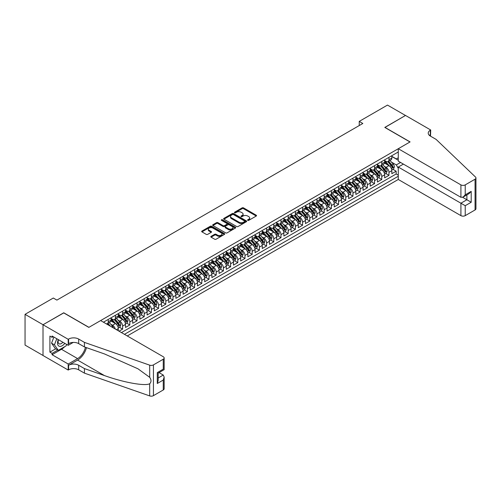 <?xml version="1.0" encoding="UTF-8"?>
<svg xmlns="http://www.w3.org/2000/svg" width="501" height="501" viewBox="0 0 501 501"><rect width="100%" height="100%" fill="white"/><g stroke="black" fill="none" stroke-linecap="round" stroke-linejoin="round"><path stroke-width="0.75" d="M247.751 220.365A0.701 0.401 0 0 0 248.74 220.365L256.249 216.031A1.002 0.576 0 0 0 256.543 215.624A1.002 0.576 0 0 0 256.249 215.217L243.53 207.871A1.002 0.576 0 0 0 242.115 207.871L234.612 212.205A0.701 0.401 0 0 0 235.602 212.775L236.572 212.217A3.2 1.847 0 0 1 241.094 212.217L242.152 212.825A3.2 1.847 0 0 1 243.091 214.134A3.2 1.847 0 0 1 242.152 215.436L241.181 216A0.701 0.401 0 0 0 242.171 216.57L243.142 216.012A3.2 1.847 0 0 1 247.663 216.012L248.721 216.62A3.2 1.847 0 0 1 249.661 217.929A3.2 1.847 0 0 1 248.721 219.231L247.751 219.795A0.701 0.401 0 0 0 247.751 220.365L247.751 219.795M211.096 236.347A1.002 0.576 0 0 0 210.808 236.754A1.002 0.576 0 0 0 211.096 237.161L214.666 239.221A1.002 0.576 0 0 0 216.081 239.221L224.417 234.405A1.002 0.576 0 0 0 224.711 233.998A1.002 0.576 0 0 0 224.417 233.591L211.698 226.252A1.002 0.576 0 0 0 210.288 226.252L201.947 231.061A1.002 0.576 0 0 0 201.653 231.468A1.002 0.576 0 0 0 201.947 231.875L206.255 234.368A1.002 0.576 0 0 0 207.671 234.368L211.24 232.307A1.002 0.576 0 0 0 211.535 231.9A1.002 0.576 0 0 0 211.24 231.493L209.105 230.26A2.674 1.541 0 0 1 208.322 229.164A2.674 1.541 0 0 1 209.969 227.742A2.674 1.541 0 0 1 212.881 228.074L221.254 232.909A2.674 1.541 0 0 1 222.037 233.998A2.674 1.541 0 0 1 220.39 235.426A2.674 1.541 0 0 1 217.478 235.088L216.081 234.286A1.002 0.576 0 0 0 214.666 234.286L211.096 236.347L211.096 237.161L214.666 235.119L214.666 234.286M63.74 312.906L43.048 324.729L25.05 314.34L25.05 345.095L43.011 355.459M63.74 312.781L88.934 327.328L409.981 141.971L384.787 127.423L405.484 115.474L387.486 105.085L359.236 121.399L359.236 125.557M25.05 314.34L53.306 298.026L56.901 300.105L362.83 123.478L359.236 121.399M236.641 226.533A1.002 0.576 0 0 0 238.056 226.533L246.392 221.724A1.002 0.576 0 0 0 246.686 221.31A1.002 0.576 0 0 0 246.392 220.903L233.673 213.564A1.002 0.576 0 0 0 232.257 213.564L223.922 218.373A1.002 0.576 0 0 0 223.628 218.787A1.002 0.576 0 0 0 223.922 219.194L236.641 226.533M221.761 220.515A0.701 0.401 0 0 1 222.475 220.615L222.475 219.782L235.401 227.247A1.002 0.576 0 0 1 235.695 227.654A1.002 0.576 0 0 1 235.401 228.061L227.066 232.877A1.002 0.576 0 0 1 225.657 232.877L212.938 225.538L212.938 224.717A1.002 0.576 0 0 0 212.643 225.124A1.002 0.576 0 0 0 212.938 225.538M212.938 224.717L216.501 222.657A1.002 0.576 0 0 1 217.916 222.657L223.077 225.638A1.002 0.576 0 0 0 224.486 225.638L226.853 224.273A1.002 0.576 0 0 0 227.147 223.866A1.002 0.576 0 0 0 226.853 223.452L221.486 220.352A0.701 0.401 0 0 1 222.475 219.782M119.025 331.192L122.626 329.113L119.351 327.222M117.935 320.051L119.745 321.091A4.071 2.348 60 0 1 122.626 326.082L125.501 324.416L125.501 327.454L129.822 324.955L126.546 323.064M125.137 315.893L126.941 316.939A4.071 2.348 60 0 1 129.822 321.924L132.702 320.264L132.702 323.295L137.024 320.803L133.748 318.912M132.333 311.735L134.143 312.781A4.071 2.348 60 0 1 137.024 317.766L139.898 316.106L139.898 319.137L144.219 316.645L140.944 314.753M139.535 307.583L141.338 308.622A4.071 2.348 60 0 1 144.219 313.613L147.1 311.948L147.1 314.985L151.415 312.492L148.139 310.601M146.73 303.424L148.54 304.47A4.071 2.348 60 0 1 151.415 309.455L154.295 307.796L154.295 310.827L158.617 308.334L155.341 306.443M153.926 299.272L155.736 300.312A4.071 2.348 60 0 1 158.617 305.297L161.497 303.637L161.497 306.668L165.812 304.176L162.537 302.285M161.128 295.114L162.931 296.16A4.071 2.348 60 0 1 165.812 301.145L168.693 299.479L168.693 302.516L173.014 300.024L169.739 298.133M168.323 290.956L170.133 292.002A4.071 2.348 60 0 1 173.014 296.987L175.889 295.327L175.889 298.358L180.21 295.866L176.934 293.974M175.525 286.804L177.329 287.843A4.071 2.348 60 0 1 180.21 292.834L183.09 291.169L183.09 294.206L187.412 291.707L184.136 289.822M182.721 282.645L184.531 283.691A4.071 2.348 60 0 1 187.412 288.676L190.286 287.017L190.286 290.048L194.607 287.555L191.332 285.664M189.923 278.487L191.726 279.533A4.071 2.348 60 0 1 194.607 284.518L197.488 282.858L197.488 285.889L201.803 283.397L198.528 281.506M197.118 274.335L198.928 275.375A4.071 2.348 60 0 1 201.803 280.366L204.684 278.7L204.684 281.737L209.005 279.245L205.729 277.354M204.32 270.177L206.124 271.223A4.071 2.348 60 0 1 209.005 276.208L211.885 274.548L211.885 277.579L216.2 275.087L212.925 273.195M211.516 266.025L213.326 267.064A4.071 2.348 60 0 1 216.2 272.056L219.081 270.39L219.081 273.427L223.402 270.928L220.127 269.037M218.712 261.866L220.521 262.912A4.071 2.348 60 0 1 223.402 267.897L226.283 266.231L226.283 269.269L230.598 266.776L227.322 264.885M225.913 257.708L227.717 258.754A4.071 2.348 60 0 1 230.598 263.739L233.479 262.079L233.479 265.11L237.8 262.618L234.524 260.727M233.109 253.556L234.919 254.596A4.071 2.348 60 0 1 237.8 259.587L240.674 257.921L240.674 260.958L244.995 258.46L241.72 256.575M240.311 249.398L242.115 250.444A4.071 2.348 60 0 1 244.995 255.429L247.876 253.769L247.876 256.8L252.197 254.308L248.922 252.416M247.507 245.239L249.316 246.285A4.071 2.348 60 0 1 252.197 251.27L255.072 249.611L255.072 252.642L259.393 250.149L256.117 248.258M254.708 241.087L256.512 242.127A4.071 2.348 60 0 1 259.393 247.118L262.274 245.452L262.274 248.49L266.588 245.997L263.313 244.106M261.904 236.929L263.714 237.975A4.071 2.348 60 0 1 266.588 242.96L269.469 241.3L269.469 244.331L273.79 241.839L270.515 239.948M269.1 232.777L270.909 233.817A4.071 2.348 60 0 1 273.79 238.808L276.671 237.142L276.671 240.179L280.986 237.681L277.711 235.789M276.301 228.619L278.111 229.665A4.071 2.348 60 0 1 280.986 234.65L283.867 232.984L283.867 236.021L288.188 233.529L284.912 231.637M283.497 224.461L285.307 225.506A4.071 2.348 60 0 1 288.188 230.491L291.068 228.832L291.068 231.863L295.383 229.37L292.108 227.479M290.699 220.308L292.503 221.348A4.071 2.348 60 0 1 295.383 226.339L298.264 224.673L298.264 227.711L302.585 225.218L299.31 223.327M297.895 216.15L299.704 217.196A4.071 2.348 60 0 1 302.585 222.181L305.46 220.521L305.46 223.552L309.781 221.06L306.506 219.169M305.096 211.992L306.9 213.038A4.071 2.348 60 0 1 309.781 218.023L312.662 216.363L312.662 219.394L316.976 216.902L313.701 215.01M312.292 207.84L314.102 208.879A4.071 2.348 60 0 1 316.976 213.871L319.857 212.205L319.857 215.242L324.178 212.75L320.903 210.858M319.494 203.682L321.298 204.727A4.071 2.348 60 0 1 324.178 209.712L327.059 208.053L327.059 211.084L331.374 208.591L328.099 206.7M326.69 199.53L328.499 200.569A4.071 2.348 60 0 1 331.374 205.56L334.255 203.894L334.255 206.932L338.576 204.433L335.301 202.542M333.885 195.371L335.695 196.417A4.071 2.348 60 0 1 338.576 201.402L341.457 199.736L341.457 202.773L345.771 200.281L342.496 198.39M341.087 191.213L342.891 192.259A4.071 2.348 60 0 1 345.771 197.244L348.652 195.584L348.652 198.615L352.973 196.123L349.698 194.231M348.283 187.061L350.093 188.1A4.071 2.348 60 0 1 352.973 193.092L355.848 191.426L355.848 194.463L360.169 191.971L356.894 190.079M355.485 182.903L357.288 183.948A4.071 2.348 60 0 1 360.169 188.933L363.05 187.274L363.05 190.305L367.371 187.812L364.095 185.921M362.68 178.744L364.49 179.79A4.071 2.348 60 0 1 367.371 184.775L370.245 183.115L370.245 186.147L374.566 183.654L371.291 181.763M369.882 174.592L371.686 175.632A4.071 2.348 60 0 1 374.566 180.623L377.447 178.957L377.447 181.995L381.762 179.502L378.487 177.611M377.078 170.434L378.888 171.48A4.071 2.348 60 0 1 381.762 176.465L384.643 174.805L384.643 177.836L388.964 175.344L388.964 172.313A4.071 2.348 -120 0 0 386.083 167.321L384.28 166.282M385.689 173.452L388.964 175.344M118.305 330.773L118.305 328.575A4.071 2.348 -120 0 0 115.424 323.583L110.971 321.016M115.255 329.013A4.071 2.348 60 0 0 112.543 325.249L110.74 324.203M125.501 324.416A4.071 2.348 -120 0 0 122.626 319.431L118.173 316.857M132.702 320.264A4.071 2.348 -120 0 0 129.822 315.273L125.369 312.705M139.898 316.106A4.071 2.348 -120 0 0 137.024 311.121L132.571 308.547M147.1 311.948A4.071 2.348 -120 0 0 144.219 306.963L139.766 304.395M154.295 307.796A4.071 2.348 -120 0 0 151.415 302.804L146.968 300.237M161.497 303.637A4.071 2.348 -120 0 0 158.617 298.652L154.164 296.078M168.693 299.479A4.071 2.348 -120 0 0 165.812 294.494L161.36 291.926M175.889 295.327A4.071 2.348 -120 0 0 173.014 290.336L168.561 287.768M183.09 291.169A4.071 2.348 -120 0 0 180.21 286.184L175.757 283.61M190.286 287.017A4.071 2.348 -120 0 0 187.412 282.025L182.959 279.458M197.488 282.858A4.071 2.348 -120 0 0 194.607 277.873L190.155 275.3M204.684 278.7A4.071 2.348 -120 0 0 201.803 273.715L197.356 271.147M211.885 274.548A4.071 2.348 -120 0 0 209.005 269.557L204.552 266.989M219.081 270.39A4.071 2.348 -120 0 0 216.2 265.405L211.748 262.831M226.283 266.231A4.071 2.348 -120 0 0 223.402 261.246L218.95 258.679M233.479 262.079A4.071 2.348 -120 0 0 230.598 257.088L226.145 254.521M240.674 257.921A4.071 2.348 -120 0 0 237.8 252.936L233.347 250.362M247.876 253.769A4.071 2.348 -120 0 0 244.995 248.778L240.543 246.21M255.072 249.611A4.071 2.348 -120 0 0 252.197 244.626L247.745 242.052M262.274 245.452A4.071 2.348 -120 0 0 259.393 240.467L254.94 237.9M269.469 241.3A4.071 2.348 -120 0 0 266.588 236.309L262.142 233.742M276.671 237.142A4.071 2.348 -120 0 0 273.79 232.157L269.338 229.583M283.867 232.984A4.071 2.348 -120 0 0 280.986 227.999L276.533 225.431M291.068 228.832A4.071 2.348 -120 0 0 288.188 223.841L283.735 221.273M298.264 224.673A4.071 2.348 -120 0 0 295.383 219.689L290.931 217.115M305.46 220.521A4.071 2.348 -120 0 0 302.585 215.53L298.133 212.963M312.662 216.363A4.071 2.348 -120 0 0 309.781 211.378L305.328 208.804M319.857 212.205A4.071 2.348 -120 0 0 316.976 207.22L312.53 204.652M327.059 208.053A4.071 2.348 -120 0 0 324.178 203.062L319.726 200.494M334.255 203.894A4.071 2.348 -120 0 0 331.374 198.91L326.928 196.336M341.457 199.736A4.071 2.348 -120 0 0 338.576 194.751L334.123 192.184M348.652 195.584A4.071 2.348 -120 0 0 345.771 190.599L341.319 188.025M355.848 191.426A4.071 2.348 -120 0 0 352.973 186.441L348.521 183.867M363.05 187.274A4.071 2.348 -120 0 0 360.169 182.283L355.716 179.715M370.245 183.115A4.071 2.348 -120 0 0 367.371 178.131L362.918 175.557M377.447 178.957A4.071 2.348 -120 0 0 374.566 173.972L370.114 171.405M384.643 174.805A4.071 2.348 -120 0 0 381.762 169.814L377.316 167.246M127.267 335.952L398.282 179.477L460.914 215.637L460.914 203.212L466.888 199.761L466.888 194.889M124.461 334.33L398.282 176.239M398.282 151.966L103.438 322.193M111.109 318.436L112.543 319.262A4.071 2.348 60 0 0 114.585 319.463L117.459 317.803A4.071 2.348 -120 0 0 118.305 315.937L118.305 313.613M118.305 314.277L119.745 315.11A4.071 2.348 60 0 0 121.781 315.311L124.661 313.645A4.071 2.348 -120 0 0 125.501 311.785L125.501 309.455M125.501 310.119L126.941 310.952A4.071 2.348 60 0 0 128.976 311.152L131.857 309.493A4.071 2.348 -120 0 0 132.702 307.627L132.702 305.297M132.702 305.967L134.143 306.794A4.071 2.348 60 0 0 136.178 307L139.059 305.334A4.071 2.348 -120 0 0 139.898 303.468L139.898 301.145M139.898 301.809L141.338 302.642A4.071 2.348 60 0 0 143.374 302.842L146.254 301.182A4.071 2.348 -120 0 0 147.1 299.316L147.1 296.987M147.1 297.65L148.54 298.483A4.071 2.348 60 0 0 150.576 298.684L153.456 297.024A4.071 2.348 -120 0 0 154.295 295.158L154.295 292.834M154.295 293.498L155.736 294.331A4.071 2.348 60 0 0 157.771 294.532L160.652 292.866A4.071 2.348 -120 0 0 161.497 291.006L161.497 288.676M161.497 289.34L162.931 290.173A4.071 2.348 60 0 0 164.973 290.373L167.848 288.714A4.071 2.348 -120 0 0 168.693 286.848L168.693 284.518M168.693 285.188L170.133 286.015A4.071 2.348 60 0 0 172.169 286.215L175.049 284.555A4.071 2.348 -120 0 0 175.889 282.689L175.889 280.366M175.889 281.03L177.329 281.863A4.071 2.348 60 0 0 179.364 282.063L182.245 280.397A4.071 2.348 -120 0 0 183.09 278.537L183.09 276.208M183.09 276.871L184.531 277.704A4.071 2.348 60 0 0 186.566 277.905L189.447 276.245A4.071 2.348 -120 0 0 190.286 274.379L190.286 272.049M190.286 272.719L191.726 273.546A4.071 2.348 60 0 0 193.762 273.753L196.642 272.087A4.071 2.348 -120 0 0 197.488 270.221L197.488 267.897M197.488 268.561L198.928 269.394A4.071 2.348 60 0 0 200.964 269.594L203.844 267.935A4.071 2.348 -120 0 0 204.684 266.069L204.684 263.739M204.684 264.403L206.124 265.236A4.071 2.348 60 0 0 208.159 265.436L211.04 263.776A4.071 2.348 -120 0 0 211.885 261.91L211.885 259.587M211.885 260.251L213.326 261.084A4.071 2.348 60 0 0 215.361 261.284L218.236 259.618A4.071 2.348 -120 0 0 219.081 257.758L219.081 255.429M219.081 256.092L220.521 256.925A4.071 2.348 60 0 0 222.557 257.126L225.437 255.466A4.071 2.348 -120 0 0 226.283 253.6L226.283 251.27M226.283 251.94L227.717 252.767A4.071 2.348 60 0 0 229.759 252.967L232.633 251.308A4.071 2.348 -120 0 0 233.479 249.442L233.479 247.118M233.479 247.782L234.919 248.615A4.071 2.348 60 0 0 236.954 248.815L239.835 247.15A4.071 2.348 -120 0 0 240.674 245.29L240.674 242.96M240.674 243.624L242.115 244.457A4.071 2.348 60 0 0 244.15 244.657L247.031 242.998A4.071 2.348 -120 0 0 247.876 241.131L247.876 238.802M247.876 239.472L249.316 240.298A4.071 2.348 60 0 0 251.352 240.505L254.232 238.839A4.071 2.348 -120 0 0 255.072 236.979L255.072 234.65M255.072 235.313L256.512 236.146A4.071 2.348 60 0 0 258.547 236.347L261.428 234.687A4.071 2.348 -120 0 0 262.274 232.821L262.274 230.491M262.274 231.155L263.714 231.988A4.071 2.348 60 0 0 265.749 232.188L268.63 230.529A4.071 2.348 -120 0 0 269.469 228.663L269.469 226.339M269.469 227.003L270.909 227.836A4.071 2.348 60 0 0 272.945 228.036L275.826 226.371A4.071 2.348 -120 0 0 276.671 224.511L276.671 222.181M276.671 222.845L278.111 223.678A4.071 2.348 60 0 0 280.147 223.878L283.021 222.219A4.071 2.348 -120 0 0 283.867 220.352L283.867 218.023M283.867 218.693L285.307 219.519A4.071 2.348 60 0 0 287.342 219.726L290.223 218.06A4.071 2.348 -120 0 0 291.068 216.194L291.068 213.871M291.068 214.534L292.503 215.367A4.071 2.348 60 0 0 294.544 215.568L297.419 213.902A4.071 2.348 -120 0 0 298.264 212.042L298.264 209.712M298.264 210.376L299.704 211.209A4.071 2.348 60 0 0 301.74 211.409L304.621 209.75A4.071 2.348 -120 0 0 305.46 207.884L305.46 205.56M305.46 206.224L306.9 207.051A4.071 2.348 60 0 0 308.935 207.257L311.816 205.592A4.071 2.348 -120 0 0 312.662 203.732L312.662 201.402M312.662 202.066L314.102 202.899A4.071 2.348 60 0 0 316.137 203.099L319.018 201.44A4.071 2.348 -120 0 0 319.857 199.573L319.857 197.244M319.857 197.908L321.298 198.74A4.071 2.348 60 0 0 323.333 198.941L326.214 197.281A4.071 2.348 -120 0 0 327.059 195.415L327.059 193.092M327.059 193.755L328.499 194.588A4.071 2.348 60 0 0 330.535 194.789L333.409 193.123A4.071 2.348 -120 0 0 334.255 191.263L334.255 188.933M334.255 189.597L335.695 190.43A4.071 2.348 60 0 0 337.73 190.63L340.611 188.971A4.071 2.348 -120 0 0 341.457 187.105L341.457 184.775M341.457 185.445L342.891 186.272A4.071 2.348 60 0 0 344.932 186.478L347.807 184.813A4.071 2.348 -120 0 0 348.652 182.946L348.652 180.623M348.652 181.287L350.093 182.12A4.071 2.348 60 0 0 352.128 182.32L355.009 180.654A4.071 2.348 -120 0 0 355.848 178.794L355.848 176.465M355.848 177.129L357.288 177.961A4.071 2.348 60 0 0 359.323 178.162L362.204 176.502A4.071 2.348 -120 0 0 363.05 174.636L363.05 172.313M363.05 172.977L364.49 173.803A4.071 2.348 60 0 0 366.525 174.01L369.406 172.344A4.071 2.348 -120 0 0 370.245 170.484L370.245 168.154M370.245 168.818L371.686 169.651A4.071 2.348 60 0 0 373.721 169.852L376.602 168.192A4.071 2.348 -120 0 0 377.447 166.326L377.447 163.996M377.447 164.66L378.888 165.493A4.071 2.348 60 0 0 380.923 165.693L383.804 164.034A4.071 2.348 -120 0 0 384.643 162.167L384.643 159.844M121.436 332.583L396.159 173.972L396.159 171.185L391.845 173.684L391.845 170.647A4.071 2.348 -120 0 0 388.964 165.662L384.511 163.088M384.643 160.508L386.083 161.341A4.071 2.348 -120 0 0 388.118 161.541A4.071 2.348 -120 0 0 388.964 159.675L388.964 157.345M388.118 161.541L390.999 159.875A4.071 2.348 -120 0 0 391.845 158.015L391.845 155.686M103.907 322.462L103.907 321.924M108.229 319.431L108.229 321.755A4.071 2.348 60 0 1 107.383 323.621A4.071 2.348 60 0 1 106.131 323.746M107.383 323.621L110.264 321.961A4.071 2.348 -120 0 0 111.109 320.095L111.109 317.766M115.424 315.273L115.424 317.603A4.071 2.348 60 0 1 114.585 319.463M122.626 311.121L122.626 313.444A4.071 2.348 60 0 1 121.781 315.311M129.822 306.963L129.822 309.292A4.071 2.348 60 0 1 128.976 311.152M137.024 302.804L137.024 305.134A4.071 2.348 60 0 1 136.178 307M144.219 298.652L144.219 300.976A4.071 2.348 60 0 1 143.374 302.842M151.415 294.494L151.415 296.824A4.071 2.348 60 0 1 150.576 298.684M158.617 290.336L158.617 292.665A4.071 2.348 60 0 1 157.771 294.532M165.812 286.184L165.812 288.507A4.071 2.348 60 0 1 164.973 290.373M173.014 282.025L173.014 284.355A4.071 2.348 60 0 1 172.169 286.215M180.21 277.873L180.21 280.197A4.071 2.348 60 0 1 179.364 282.063M187.412 273.715L187.412 276.045A4.071 2.348 60 0 1 186.566 277.905M194.607 269.557L194.607 271.886A4.071 2.348 60 0 1 193.762 273.753M201.803 265.405L201.803 267.728A4.071 2.348 60 0 1 200.964 269.594M209.005 261.246L209.005 263.576A4.071 2.348 60 0 1 208.159 265.436M216.2 257.088L216.2 259.418A4.071 2.348 60 0 1 215.361 261.284M223.402 252.936L223.402 255.26A4.071 2.348 60 0 1 222.557 257.126M230.598 248.778L230.598 251.107A4.071 2.348 60 0 1 229.759 252.967M237.8 244.626L237.8 246.949A4.071 2.348 60 0 1 236.954 248.815M244.995 240.467L244.995 242.797A4.071 2.348 60 0 1 244.15 244.657M252.197 236.309L252.197 238.639A4.071 2.348 60 0 1 251.352 240.505M259.393 232.157L259.393 234.481A4.071 2.348 60 0 1 258.547 236.347M266.588 227.999L266.588 230.328A4.071 2.348 60 0 1 265.749 232.188M273.79 223.841L273.79 226.17A4.071 2.348 60 0 1 272.945 228.036M280.986 219.689L280.986 222.012A4.071 2.348 60 0 1 280.147 223.878M288.188 215.53L288.188 217.86A4.071 2.348 60 0 1 287.342 219.726M295.383 211.378L295.383 213.702A4.071 2.348 60 0 1 294.544 215.568M302.585 207.22L302.585 209.55A4.071 2.348 60 0 1 301.74 211.409M309.781 203.062L309.781 205.391A4.071 2.348 60 0 1 308.935 207.257M316.976 198.91L316.976 201.233A4.071 2.348 60 0 1 316.137 203.099M324.178 194.751L324.178 197.081A4.071 2.348 60 0 1 323.333 198.941M331.374 190.593L331.374 192.923A4.071 2.348 60 0 1 330.535 194.789M338.576 186.441L338.576 188.764A4.071 2.348 60 0 1 337.73 190.63M345.771 182.283L345.771 184.612A4.071 2.348 60 0 1 344.932 186.478M352.973 178.131L352.973 180.454A4.071 2.348 60 0 1 352.128 182.32M360.169 173.972L360.169 176.302A4.071 2.348 60 0 1 359.323 178.162M367.371 169.814L367.371 172.144A4.071 2.348 60 0 1 366.525 174.01M374.566 165.662L374.566 167.985A4.071 2.348 60 0 1 373.721 169.852M381.762 161.504L381.762 163.833A4.071 2.348 60 0 1 380.923 165.693M381.762 176.465L381.762 179.502M374.566 180.623L374.566 183.654M367.371 184.775L367.371 187.812M360.169 188.933L360.169 191.971M352.973 193.092L352.973 196.123M345.771 197.244L345.771 200.281M338.576 201.402L338.576 204.433M331.374 205.56L331.374 208.591M324.178 209.712L324.178 212.75M316.976 213.871L316.976 216.902M309.781 218.023L309.781 221.06M302.585 222.181L302.585 225.218M295.383 226.339L295.383 229.37M288.188 230.491L288.188 233.529M280.986 234.65L280.986 237.681M273.79 238.808L273.79 241.839M266.588 242.96L266.588 245.997M259.393 247.118L259.393 250.149M252.197 251.27L252.197 254.308M244.995 255.429L244.995 258.46M237.8 259.587L237.8 262.618M230.598 263.739L230.598 266.776M223.402 267.897L223.402 270.928M216.2 272.056L216.2 275.087M209.005 276.208L209.005 279.245M201.803 280.366L201.803 283.397M194.607 284.518L194.607 287.555M187.412 288.676L187.412 291.707M180.21 292.834L180.21 295.866M173.014 296.987L173.014 300.024M165.812 301.145L165.812 304.176M158.617 305.297L158.617 308.334M151.415 309.455L151.415 312.492M144.219 313.613L144.219 316.645M137.024 317.766L137.024 320.803M129.822 321.924L129.822 324.955M122.626 326.082L122.626 329.113M398.282 168.342L396.304 164.91L391.475 162.124M396.304 164.91L400.55 162.462M391.845 156.519L398.282 160.239M391.845 156.35L396.304 158.93L398.282 157.784M392.884 169.294L396.159 171.185M396.159 173.972L398.282 175.2M248.033 220.465L248.721 220.064A3.2 1.847 0 0 0 249.661 218.755L249.661 217.929M243.091 214.134L243.091 214.967A3.2 1.847 0 0 1 242.152 216.269L241.457 216.67M256.236 216.037L243.53 208.704A1.002 0.576 0 0 0 242.115 208.704L234.888 212.875M246.379 221.73L233.673 214.39A1.002 0.576 0 0 0 232.257 214.39L223.934 219.2M244.626 221.599A0.701 0.401 0 0 0 244.626 221.029L233.46 214.585A0.701 0.401 0 0 0 232.47 214.585L231.449 215.173A3.2 1.847 0 0 0 230.51 216.476A3.2 1.847 0 0 0 231.449 217.785L239.077 222.187A3.2 1.847 0 0 0 243.599 222.187L244.626 221.599L244.626 222.431A0.701 0.401 0 0 0 244.832 222.143L244.832 221.31M230.51 216.476L230.51 217.309A3.2 1.847 0 0 0 231.449 218.618L231.449 217.785M244.626 222.431L243.599 223.02A3.2 1.847 0 0 1 239.077 223.02L231.449 218.618M212.95 225.544L216.501 223.49L216.501 222.657M227.147 223.866L227.147 224.692A1.002 0.576 0 0 1 226.853 225.099L224.486 226.471A1.002 0.576 0 0 1 223.077 226.471L217.916 223.49A1.002 0.576 0 0 0 216.501 223.49M222.475 220.615L235.389 228.074M228.425 228.725A2.674 1.541 0 0 0 231.337 229.063A2.674 1.541 0 0 0 232.99 227.636A2.674 1.541 0 0 0 232.207 226.546L229.258 224.843A1.002 0.576 0 0 0 227.842 224.843L225.475 226.208A1.002 0.576 0 0 0 225.187 226.615A1.002 0.576 0 0 0 225.475 227.022L228.425 228.725L228.425 229.558A2.674 1.541 0 0 0 231.337 229.89A2.674 1.541 0 0 0 232.99 228.469L232.99 227.636M225.187 226.615L225.187 227.448A1.002 0.576 0 0 0 225.475 227.855L225.475 227.022M228.425 229.558L225.475 227.855M222.037 233.998L222.037 234.831A2.674 1.541 0 0 1 220.39 236.259A2.674 1.541 0 0 1 217.478 235.921L216.081 235.119A1.002 0.576 0 0 0 214.666 235.119M208.322 229.164L208.322 229.997A2.674 1.541 0 0 0 209.105 231.086L209.105 230.26M211.24 231.493L211.24 232.307L209.105 231.086M224.417 233.591L224.417 234.405L211.698 227.078A1.002 0.576 0 0 0 210.288 227.078L201.959 231.888M391.782 169.933L393.642 168.862L394.362 166.783A2.699 1.559 -120 0 0 393.31 164.247L390.022 160.439M389.365 165.925L385.463 161.41A7.791 4.496 -120 0 0 384.643 160.552M387.223 164.654L385.044 162.13A6.463 3.732 -120 0 0 384.643 161.698M387.755 161.685L391.081 165.537A2.699 1.559 60 0 1 392.039 167.397L392.903 166.896A2.699 1.559 -120 0 0 391.945 165.042L388.657 161.234M387.949 161.623L391.525 165.762A1.371 0.795 60 0 1 391.87 166.301L392.903 166.896M392.039 167.397L392.239 167.716M58.304 339.603A6.619 3.82 120 0 0 59.857 346.385A6.619 3.82 120 0 0 64.792 343.348M58.523 339.734A4.528 2.618 120 0 0 59.074 343.786A4.528 2.618 120 0 0 59.738 343.993A4.528 2.618 120 0 0 62.863 342.239M66.646 344.425L66.082 345.884L58.31 350.368L55.429 348.709L51.54 343.179L53.914 337.073M58.31 350.368L54.421 344.845L56.795 338.732M51.54 343.179L54.421 344.845M403.399 164.103L398.282 167.052L465.229 205.704L465.229 215.637L475.054 209.963L475.054 179.208A3.056 1.766 0 0 0 475.95 177.961A3.056 1.766 0 0 0 475.512 177.047L436.077 139.372L430.315 136.047A7.127 4.114 180 0 1 428.23 133.141A7.127 4.114 180 0 1 430.315 130.229L430.716 130.003L405.522 115.455L384.893 127.486M398.282 167.052L398.282 179.477M384.893 127.36L410.087 141.908L398.282 148.722L460.914 184.882A3.056 1.766 0 0 0 465.229 184.882L475.054 179.208M430.716 130.003L430.497 136.153M398.282 148.722L398.282 161.153L460.914 197.306L460.914 184.882M475.95 177.961L475.95 208.717A3.056 1.766 180 0 1 475.054 209.963M465.229 215.637A3.056 1.766 180 0 1 460.914 215.637M429.42 135.414A7.127 4.114 180 0 1 430.315 134.782L430.315 130.229M462.636 197.306L471.203 202.254L465.229 205.704M465.229 184.882L465.229 194.814L463.068 197.093L460.914 197.306M465.229 194.814L471.203 191.363L469.042 193.643L463.068 197.093M100.632 320.571L163.257 356.731A3.056 1.766 -0 0 1 164.153 357.977A3.056 1.766 -0 0 1 163.257 359.223L153.431 364.897L153.431 395.652A3.056 1.766 180 0 1 149.693 395.915L84.437 373.145L78.676 369.819A7.127 4.114 -0 0 0 68.599 369.819L68.205 370.051L43.011 355.503L43.011 324.748L63.633 312.843L88.827 327.391L100.632 320.571M84.437 373.145L84.437 368.592L104.446 375.575C123.572 382.47 144.939 386.327 149.693 383.753C151.427 381.975 151.427 379.833 149.693 377.322L137.95 368.786L104.446 353.925L84.437 346.942L78.676 343.617A7.127 4.114 -0 0 0 68.599 343.617L68.599 339.064L68.205 339.296L43.011 324.748M84.437 346.942L84.437 342.39L78.676 339.064A7.127 4.114 -0 0 0 68.599 339.064M104.446 375.575L77.599 360.075L68.599 365.273A7.127 4.114 -0 0 1 78.676 365.273L84.437 368.592M163.257 389.978L163.257 380.046L164.153 377.034L164.153 388.732A3.056 1.766 180 0 1 163.257 389.978L153.431 395.652M149.693 377.322L149.693 365.16L84.437 342.39M64.648 346.711A11.454 6.613 -60 0 1 61.473 349.291L52.079 354.714L52.079 353.387L57.803 350.08M53.231 336.678L52.079 337.342L49.918 336.096L49.918 352.14L52.079 353.387M52.079 337.342L52.079 336.014L68.205 345.321L68.205 339.296M68.205 370.051L68.205 364.02L77.599 358.597A11.454 6.613 120 0 0 85.395 347.274M52.079 354.714L68.205 364.02M159.042 372.625L163.257 375.055L164.153 377.034M77.599 360.075A13.258 7.653 120 0 0 86.466 347.65M73.234 342.421L68.205 345.321M149.693 365.16A3.056 1.766 -0 0 0 153.431 364.897M49.918 352.14L55.642 348.834M163.257 380.046L157.283 383.497L158.178 380.484L158.178 373.12L164.153 369.669L164.153 357.977M157.283 383.497L157.283 372.606C158.448 373.276 158.448 373.276 157.283 372.606L163.257 369.156C164.422 369.826 164.422 369.826 163.257 369.156L163.257 359.223M384.586 174.091L386.446 173.014L387.16 170.941A2.699 1.559 -120 0 0 386.114 168.405L382.827 164.597M382.163 170.077L378.261 165.562A7.791 4.496 -120 0 0 377.447 164.71M380.027 168.812L377.842 166.288A6.463 3.732 -120 0 0 377.447 165.85M380.553 165.844L383.879 169.695A2.699 1.559 60 0 1 384.843 171.555L385.707 171.054A2.699 1.559 -120 0 0 384.743 169.194L381.455 165.386M380.747 165.781L384.323 169.92A1.371 0.795 60 0 1 384.674 170.453L385.707 171.054M384.843 171.555L385.037 171.874M377.385 178.25L379.244 177.172L379.965 175.093A2.699 1.559 -120 0 0 378.913 172.563L375.625 168.756M374.967 174.235L371.066 169.72A7.791 4.496 -120 0 0 370.245 168.862M372.825 172.97L370.646 170.44A6.463 3.732 -120 0 0 370.245 170.008M373.358 169.996L376.683 173.847A2.699 1.559 60 0 1 377.648 175.707L378.505 175.212A2.699 1.559 -120 0 0 377.547 173.352L374.26 169.545M373.552 169.933L377.128 174.072A1.371 0.795 60 0 1 377.472 174.611L378.505 175.212M377.648 175.707L377.842 176.026M370.189 182.402L372.049 181.331L372.769 179.252A2.699 1.559 -120 0 0 371.717 176.715L368.429 172.908M367.765 178.394L363.87 173.878A7.791 4.496 -120 0 0 363.05 173.02M365.63 177.122L363.444 174.599A6.463 3.732 -120 0 0 363.05 174.166M366.156 174.154L369.488 178.005A2.699 1.559 60 0 1 370.446 179.865L371.31 179.364A2.699 1.559 -120 0 0 370.345 177.504L367.058 173.697M366.356 174.091L369.926 178.231A1.371 0.795 60 0 1 370.277 178.769L371.31 179.364M370.446 179.865L370.64 180.185M362.987 186.56L364.847 185.483L365.567 183.404A2.699 1.559 -120 0 0 364.515 180.874L361.227 177.066M360.57 182.546L356.668 178.03A7.791 4.496 -120 0 0 355.848 177.172M358.428 181.281L356.249 178.757A6.463 3.732 -120 0 0 355.848 178.318M358.96 178.312L362.286 182.164A2.699 1.559 60 0 1 363.25 184.017L364.114 183.523A2.699 1.559 -120 0 0 363.15 181.663L359.862 177.855M359.154 178.25L362.73 182.383A1.371 0.795 60 0 1 363.075 182.921L364.114 183.523M363.25 184.017L363.444 184.337M355.791 190.712L357.651 189.641L358.372 187.562A2.699 1.559 -120 0 0 357.319 185.032L354.032 181.224M353.374 186.704L349.473 182.189A7.791 4.496 -120 0 0 348.652 181.331M351.232 185.439L349.053 182.909A6.463 3.732 -120 0 0 348.652 182.477M351.758 182.464L355.09 186.316A2.699 1.559 60 0 1 356.048 188.176L356.912 187.675A2.699 1.559 -120 0 0 355.954 185.821L352.66 182.013M351.959 182.402L355.528 186.541A1.371 0.795 60 0 1 355.879 187.08L356.912 187.675M356.048 188.176L356.249 188.495M348.59 194.87L350.45 193.799L351.17 191.72A2.699 1.559 -120 0 0 350.124 189.184L346.83 185.376M346.172 190.862L342.271 186.341A7.791 4.496 -120 0 0 341.457 185.489M344.037 189.591L341.851 187.067A6.463 3.732 -120 0 0 341.457 186.635M344.563 186.623L347.888 190.474A2.699 1.559 60 0 1 348.853 192.334L349.717 191.833A2.699 1.559 -120 0 0 348.752 189.973L345.465 186.165M344.757 186.56L348.333 190.699A1.371 0.795 60 0 1 348.677 191.238L349.717 191.833M348.853 192.334L349.047 192.653M341.394 199.029L343.254 197.951L343.974 195.872A2.699 1.559 -120 0 0 342.922 193.342L339.634 189.535M338.977 195.014L335.075 190.499A7.791 4.496 -120 0 0 334.255 189.641M336.835 193.749L334.655 191.219A6.463 3.732 -120 0 0 334.255 190.787M337.367 190.781L340.693 194.632A2.699 1.559 60 0 1 341.651 196.486L342.515 195.991A2.699 1.559 -120 0 0 341.557 194.131L338.269 190.324M337.561 190.712L341.137 194.851A1.371 0.795 60 0 1 341.482 195.39L342.515 195.991M341.651 196.486L341.851 196.805M334.192 203.181L336.052 202.11L336.772 200.031A2.699 1.559 -120 0 0 335.726 197.494L332.432 193.687M331.775 199.173L327.873 194.657A7.791 4.496 -120 0 0 327.059 193.799M329.639 197.901L327.454 195.377A6.463 3.732 -120 0 0 327.059 194.945M330.165 194.933L333.491 198.784A2.699 1.559 60 0 1 334.455 200.644L335.319 200.143A2.699 1.559 -120 0 0 334.355 198.29L331.067 194.476M330.359 194.87L333.935 199.01A1.371 0.795 60 0 1 334.28 199.548L335.319 200.143M334.455 200.644L334.649 200.964M326.996 207.339L328.856 206.262L329.577 204.189A2.699 1.559 -120 0 0 328.524 201.653L325.237 197.845M324.579 203.325L320.678 198.809A7.791 4.496 -120 0 0 319.857 197.958M322.437 202.06L320.258 199.536A6.463 3.732 -120 0 0 319.857 199.097M322.97 199.091L326.295 202.943A2.699 1.559 60 0 1 327.253 204.803L328.117 204.302A2.699 1.559 -120 0 0 327.159 202.442L323.871 198.634M323.164 199.029L326.74 203.168A1.371 0.795 60 0 1 327.084 203.7L328.117 204.302M327.253 204.803L327.454 205.122M319.801 211.491L321.661 210.42L322.381 208.341A2.699 1.559 -120 0 0 321.329 205.811L318.041 202.003M317.377 207.483L313.482 202.968A7.791 4.496 -120 0 0 312.662 202.11M315.242 206.218L313.056 203.688A6.463 3.732 -120 0 0 312.662 203.256M315.768 203.243L319.093 207.095A2.699 1.559 60 0 1 320.058 208.955L320.922 208.46A2.699 1.559 -120 0 0 319.957 206.6L316.67 202.792M315.962 203.181L319.538 207.32A1.371 0.795 60 0 1 319.889 207.859L320.922 208.46M320.058 208.955L320.252 209.274M312.599 215.649L314.459 214.578L315.179 212.499A2.699 1.559 -120 0 0 314.127 209.963L310.839 206.155M310.182 211.641L306.28 207.126A7.791 4.496 -120 0 0 305.46 206.268M308.04 210.37L305.86 207.846A6.463 3.732 -120 0 0 305.46 207.414M308.572 207.401L311.898 211.253A2.699 1.559 60 0 1 312.862 213.113L313.726 212.612A2.699 1.559 -120 0 0 312.762 210.752L309.474 206.944M308.766 207.339L312.342 211.478A1.371 0.795 60 0 1 312.687 212.017L313.726 212.612M312.862 213.113L313.056 213.432M305.403 219.807L307.263 218.73L307.983 216.651A2.699 1.559 -120 0 0 306.931 214.121L303.644 210.314M302.98 215.793L299.084 211.278A7.791 4.496 -120 0 0 298.264 210.42M300.844 214.528L298.665 212.004A6.463 3.732 -120 0 0 298.264 211.566M301.37 211.56L304.702 215.411A2.699 1.559 60 0 1 305.66 217.265L306.524 216.77A2.699 1.559 -120 0 0 305.56 214.91L302.272 211.103M301.571 211.497L305.14 215.63A1.371 0.795 60 0 1 305.491 216.169L306.524 216.77M305.66 217.265L305.854 217.584M298.201 223.96L300.061 222.889L300.782 220.809A2.699 1.559 -120 0 0 299.73 218.279L296.442 214.472M295.784 219.952L291.883 215.436A7.791 4.496 -120 0 0 291.068 214.578M293.642 218.686L291.463 216.156A6.463 3.732 -120 0 0 291.068 215.724M294.175 215.712L297.5 219.563A2.699 1.559 60 0 1 298.464 221.423L299.329 220.922A2.699 1.559 -120 0 0 298.364 219.069L295.076 215.261M294.369 215.649L297.945 219.789A1.371 0.795 60 0 1 298.289 220.327L299.329 220.922M298.464 221.423L298.659 221.743M291.006 228.118L292.866 227.041L293.586 224.968A2.699 1.559 -120 0 0 292.534 222.431L289.246 218.624M288.589 224.11L284.687 219.588A7.791 4.496 -120 0 0 283.867 218.737M286.447 222.839L284.267 220.315A6.463 3.732 -120 0 0 283.867 219.876M286.973 219.87L290.304 223.722A2.699 1.559 60 0 1 291.263 225.582L292.127 225.081A2.699 1.559 -120 0 0 291.169 223.221L287.875 219.413M287.173 219.807L290.749 223.947A1.371 0.795 60 0 1 291.094 224.486L292.127 225.081M291.263 225.582L291.463 225.901M283.804 232.276L285.664 231.199L286.384 229.12A2.699 1.559 -120 0 0 285.338 226.59L282.044 222.782M281.387 228.262L277.485 223.747A7.791 4.496 -120 0 0 276.671 222.889M279.251 226.997L277.066 224.467A6.463 3.732 -120 0 0 276.671 224.035M279.777 224.028L283.103 227.88A2.699 1.559 60 0 1 284.067 229.734L284.931 229.239A2.699 1.559 -120 0 0 283.967 227.379L280.679 223.571M279.971 223.96L283.547 228.099A1.371 0.795 60 0 1 283.892 228.638L284.931 229.239M284.067 229.734L284.261 230.053M276.608 236.428L278.468 235.357L279.189 233.278A2.699 1.559 -120 0 0 278.136 230.742L274.849 226.934M274.191 232.42L270.289 227.905A7.791 4.496 -120 0 0 269.469 227.047M272.049 231.149L269.87 228.625A6.463 3.732 -120 0 0 269.469 228.193M272.582 228.18L275.907 232.032A2.699 1.559 60 0 1 276.865 233.892L277.729 233.391A2.699 1.559 -120 0 0 276.771 231.537L273.483 227.723M272.776 228.118L276.352 232.257A1.371 0.795 60 0 1 276.696 232.796L277.729 233.391M276.865 233.892L277.066 234.211M269.413 240.586L271.273 239.509L271.987 237.436A2.699 1.559 -120 0 0 270.941 234.9L267.653 231.093M266.989 236.572L263.088 232.057A7.791 4.496 -120 0 0 262.274 231.205M264.854 235.307L262.668 232.783A6.463 3.732 -120 0 0 262.274 232.345M265.38 232.339L268.705 236.19A2.699 1.559 60 0 1 269.67 238.05L270.534 237.549A2.699 1.559 -120 0 0 269.569 235.689L266.281 231.882M265.574 232.276L269.15 236.416A1.371 0.795 60 0 1 269.494 236.948L270.534 237.549M269.67 238.05L269.864 238.37M262.211 244.738L264.071 243.668L264.791 241.588A2.699 1.559 -120 0 0 263.739 239.058L260.451 235.251M259.794 240.73L255.892 236.215A7.791 4.496 -120 0 0 255.072 235.357M257.652 239.465L255.472 236.935A6.463 3.732 -120 0 0 255.072 236.503M258.184 236.491L261.509 240.342A2.699 1.559 60 0 1 262.474 242.202L263.332 241.707A2.699 1.559 -120 0 0 262.374 239.847L259.086 236.04M258.378 236.428L261.954 240.568A1.371 0.795 60 0 1 262.299 241.106L263.332 241.707M262.474 242.202L262.668 242.522M255.015 248.897L256.875 247.826L257.595 245.747A2.699 1.559 -120 0 0 256.543 243.21L253.255 239.403M252.592 244.889L248.696 240.374A7.791 4.496 -120 0 0 247.876 239.516M250.456 243.618L248.271 241.094A6.463 3.732 -120 0 0 247.876 240.662M250.982 240.649L254.308 244.501A2.699 1.559 60 0 1 255.272 246.36L256.136 245.859A2.699 1.559 -120 0 0 255.172 244L251.884 240.192M251.183 240.586L254.752 244.726A1.371 0.795 60 0 1 255.103 245.265L256.136 245.859M255.272 246.36L255.466 246.68M247.813 253.055L249.673 251.978L250.394 249.899A2.699 1.559 -120 0 0 249.341 247.369L246.054 243.561M245.396 249.041L241.495 244.526A7.791 4.496 -120 0 0 240.674 243.668M243.254 247.776L241.075 245.252A6.463 3.732 -120 0 0 240.674 244.814M243.787 244.807L247.112 248.659A2.699 1.559 60 0 1 248.076 250.513L248.941 250.018A2.699 1.559 -120 0 0 247.976 248.158L244.688 244.35M243.981 244.745L247.557 248.878A1.371 0.795 60 0 1 247.901 249.417L248.941 250.018M248.076 250.513L248.271 250.832M240.618 257.207L242.478 256.136L243.198 254.057A2.699 1.559 -120 0 0 242.146 251.527L238.858 247.713M238.2 253.199L234.299 248.684A7.791 4.496 -120 0 0 233.479 247.826M236.059 251.934L233.879 249.404A6.463 3.732 -120 0 0 233.479 248.972M236.585 248.959L239.916 252.811A2.699 1.559 60 0 1 240.875 254.671L241.739 254.17A2.699 1.559 -120 0 0 240.781 252.316L237.487 248.509M236.785 248.897L240.355 253.036A1.371 0.795 60 0 1 240.705 253.575L241.739 254.17M240.875 254.671L241.075 254.99M233.416 261.365L235.276 260.288L235.996 258.215A2.699 1.559 -120 0 0 234.95 255.679L231.656 251.871M230.999 257.351L227.097 252.836A7.791 4.496 -120 0 0 226.283 251.984M228.863 256.086L226.677 253.562A6.463 3.732 -120 0 0 226.283 253.124M229.389 253.118L232.715 256.969A2.699 1.559 60 0 1 233.679 258.829L234.543 258.328A2.699 1.559 -120 0 0 233.579 256.468L230.291 252.661M229.583 253.055L233.159 257.195A1.371 0.795 60 0 1 233.504 257.733L234.543 258.328M233.679 258.829L233.873 259.149M226.22 265.524L228.08 264.447L228.8 262.367A2.699 1.559 -120 0 0 227.748 259.837L224.461 256.03M223.803 261.509L219.901 256.994A7.791 4.496 -120 0 0 219.081 256.136M221.661 260.244L219.482 257.714A6.463 3.732 -120 0 0 219.081 257.282M222.194 257.27L225.519 261.127A2.699 1.559 60 0 1 226.477 262.981L227.341 262.486A2.699 1.559 -120 0 0 226.383 260.626L223.089 256.819M222.388 257.207L225.964 261.347A1.371 0.795 60 0 1 226.308 261.885L227.341 262.486M226.477 262.981L226.677 263.301M219.018 269.676L220.878 268.605L221.599 266.526A2.699 1.559 -120 0 0 220.553 263.989L217.259 260.182M216.601 265.668L212.7 261.153A7.791 4.496 -120 0 0 211.885 260.295M214.466 264.396L212.28 261.873A6.463 3.732 -120 0 0 211.885 261.441M214.992 261.428L218.317 265.279A2.699 1.559 60 0 1 219.281 267.139L220.146 266.638A2.699 1.559 -120 0 0 219.181 264.779L215.893 260.971M215.186 261.365L218.762 265.505A1.371 0.795 60 0 1 219.106 266.044L220.146 266.638M219.281 267.139L219.476 267.459M211.823 273.834L213.683 272.757L214.403 270.678A2.699 1.559 -120 0 0 213.351 268.148L210.063 264.34M209.405 269.82L205.504 265.305A7.791 4.496 -120 0 0 204.684 264.453M207.264 268.555L205.084 266.031A6.463 3.732 -120 0 0 204.684 265.593M207.796 265.586L211.121 269.438A2.699 1.559 60 0 1 212.08 271.291L212.944 270.797A2.699 1.559 -120 0 0 211.986 268.937L208.698 265.129M207.99 265.524L211.566 269.663A1.371 0.795 60 0 1 211.91 270.196L212.944 270.797M212.08 271.291L212.28 271.617M204.627 277.986L206.487 276.915L207.201 274.836A2.699 1.559 -120 0 0 206.155 272.306L202.867 268.498M202.204 273.978L198.308 269.463A7.791 4.496 -120 0 0 197.488 268.605M200.068 272.713L197.882 270.183A6.463 3.732 -120 0 0 197.488 269.751M200.594 269.738L203.92 273.59A2.699 1.559 60 0 1 204.884 275.45L205.748 274.949A2.699 1.559 -120 0 0 204.784 273.095L201.496 269.287M200.788 269.676L204.364 273.815A1.371 0.795 60 0 1 204.715 274.354L205.748 274.949M204.884 275.45L205.078 275.769M197.425 282.144L199.285 281.074L200.005 278.994A2.699 1.559 -120 0 0 198.953 276.458L195.666 272.65M195.008 278.136L191.106 273.615A7.791 4.496 -120 0 0 190.286 272.763M192.866 276.865L190.687 274.341A6.463 3.732 -120 0 0 190.286 273.909M193.399 273.897L196.724 277.748A2.699 1.559 60 0 1 197.688 279.608L198.553 279.107A2.699 1.559 -120 0 0 197.588 277.247L194.3 273.44M193.593 273.834L197.169 277.974A1.371 0.795 60 0 1 197.513 278.512L198.553 279.107M197.688 279.608L197.882 279.927M190.23 286.303L192.09 285.226L192.81 283.146A2.699 1.559 -120 0 0 191.758 280.616L188.47 276.809M187.806 282.288L183.911 277.773A7.791 4.496 -120 0 0 183.09 276.915M185.671 281.023L183.491 278.5A6.463 3.732 -120 0 0 183.09 278.061M186.197 278.055L189.528 281.906A2.699 1.559 60 0 1 190.486 283.76L191.351 283.265A2.699 1.559 -120 0 0 190.386 281.405L187.098 277.598M186.397 277.992L189.967 282.126A1.371 0.795 60 0 1 190.317 282.664L191.351 283.265M190.486 283.76L190.681 284.08M183.028 290.455L184.888 289.384L185.608 287.305A2.699 1.559 -120 0 0 184.556 284.775L181.268 280.961M180.61 286.447L176.709 281.931A7.791 4.496 -120 0 0 175.889 281.074M178.469 285.175L176.289 282.652A6.463 3.732 -120 0 0 175.889 282.22M179.001 282.207L182.326 286.058A2.699 1.559 60 0 1 183.291 287.918L184.155 287.417A2.699 1.559 -120 0 0 183.191 285.564L179.903 281.756M179.195 282.144L182.771 286.284A1.371 0.795 60 0 1 183.115 286.822L184.155 287.417M183.291 287.918L183.485 288.238M175.832 294.613L177.692 293.536L178.412 291.463A2.699 1.559 -120 0 0 177.36 288.927L174.072 285.119M173.415 290.599L169.513 286.084A7.791 4.496 -120 0 0 168.693 285.232M171.273 289.334L169.094 286.81A6.463 3.732 -120 0 0 168.693 286.372M171.799 286.365L175.131 290.217A2.699 1.559 60 0 1 176.089 292.077L176.953 291.576A2.699 1.559 -120 0 0 175.995 289.716L172.701 285.908M172 286.303L175.569 290.442A1.371 0.795 60 0 1 175.92 290.975L176.953 291.576M176.089 292.077L176.289 292.396M168.63 298.771L170.49 297.694L171.21 295.615A2.699 1.559 -120 0 0 170.165 293.085L166.871 289.277M166.213 294.757L162.311 290.242A7.791 4.496 -120 0 0 161.497 289.384M164.077 293.492L161.892 290.962A6.463 3.732 -120 0 0 161.497 290.53M164.604 290.517L167.929 294.369A2.699 1.559 60 0 1 168.893 296.229L169.758 295.734A2.699 1.559 -120 0 0 168.793 293.874L165.505 290.066M164.798 290.455L168.374 294.594A1.371 0.795 60 0 1 168.718 295.133L169.758 295.734M168.893 296.229L169.088 296.548M161.435 302.923L163.295 301.852L164.015 299.773A2.699 1.559 -120 0 0 162.963 297.237L159.675 293.429M159.017 298.915L155.116 294.4A7.791 4.496 -120 0 0 154.295 293.542M156.876 297.644L154.696 295.12A6.463 3.732 -120 0 0 154.295 294.688M157.408 294.676L160.733 298.527A2.699 1.559 60 0 1 161.691 300.387L162.556 299.886A2.699 1.559 -120 0 0 161.598 298.026L158.31 294.219M157.602 294.613L161.178 298.753A1.371 0.795 60 0 1 161.522 299.291L162.556 299.886M161.691 300.387L161.892 300.706M154.239 307.082L156.099 306.005L156.813 303.925A2.699 1.559 -120 0 0 155.767 301.395L152.473 297.588M151.816 303.067L147.914 298.552A7.791 4.496 -120 0 0 147.1 297.7M149.68 301.802L147.494 299.279A6.463 3.732 -120 0 0 147.1 298.84M150.206 298.834L153.531 302.685A2.699 1.559 60 0 1 154.496 304.539L155.36 304.044A2.699 1.559 -120 0 0 154.396 302.184L151.108 298.377M150.4 298.771L153.976 302.911A1.371 0.795 60 0 1 154.321 303.443L155.36 304.044M154.496 304.539L154.69 304.865M147.037 311.234L148.897 310.163L149.617 308.084A2.699 1.559 -120 0 0 148.565 305.554L145.277 301.746M144.62 307.226L140.718 302.71A7.791 4.496 -120 0 0 139.898 301.852M142.478 305.961L140.299 303.431A6.463 3.732 -120 0 0 139.898 302.999M143.01 302.986L146.336 306.837A2.699 1.559 60 0 1 147.294 308.697L148.158 308.196A2.699 1.559 -120 0 0 147.2 306.343L143.912 302.535M143.205 302.923L146.78 307.063A1.371 0.795 60 0 1 147.125 307.601L148.158 308.196M147.294 308.697L147.494 309.017M139.842 315.392L141.702 314.321L142.422 312.242A2.699 1.559 -120 0 0 141.37 309.706L138.082 305.898M137.418 311.384L133.523 306.863A7.791 4.496 -120 0 0 132.702 306.011M135.283 310.113L133.097 307.589A6.463 3.732 -120 0 0 132.702 307.157M135.809 307.144L139.134 310.996A2.699 1.559 60 0 1 140.098 312.856L140.963 312.355A2.699 1.559 -120 0 0 139.998 310.495L136.71 306.687M136.009 307.082L139.579 311.221A1.371 0.795 60 0 1 139.929 311.76L140.963 312.355M140.098 312.856L140.293 313.175M132.64 319.55L134.5 318.473L135.22 316.394A2.699 1.559 -120 0 0 134.168 313.864L130.88 310.056M130.222 315.536L126.321 311.021A7.791 4.496 -120 0 0 125.501 310.163M128.081 314.271L125.901 311.747A6.463 3.732 -120 0 0 125.501 311.309M128.613 311.303L131.938 315.154A2.699 1.559 60 0 1 132.903 317.008L133.767 316.513A2.699 1.559 -120 0 0 132.803 314.653L129.515 310.845M128.807 311.24L132.383 315.373A1.371 0.795 60 0 1 132.727 315.912L133.767 316.513M132.903 317.008L133.097 317.327M125.444 323.702L127.304 322.631L128.024 320.552A2.699 1.559 -120 0 0 126.972 318.016L123.684 314.208M123.027 319.694L119.125 315.179A7.791 4.496 -120 0 0 118.305 314.321M120.885 318.423L118.706 315.899A6.463 3.732 -120 0 0 118.305 315.467M121.411 315.455L124.743 319.306A2.699 1.559 60 0 1 125.701 321.166L126.565 320.665A2.699 1.559 -120 0 0 125.607 318.811L122.313 315.004M121.611 315.392L125.181 319.532A1.371 0.795 60 0 1 125.532 320.07L126.565 320.665M125.701 321.166L125.901 321.485M118.242 327.861L120.102 326.784L120.822 324.711A2.699 1.559 -120 0 0 119.77 322.174L116.483 318.367M115.825 323.846L111.923 319.331A7.791 4.496 -120 0 0 111.109 318.479M113.689 322.581L111.504 320.058A6.463 3.732 -120 0 0 111.109 319.619M114.215 319.613L117.541 323.464A2.699 1.559 60 0 1 118.505 325.324L119.37 324.823A2.699 1.559 -120 0 0 118.405 322.963L115.117 319.156M114.41 319.55L117.986 323.69A1.371 0.795 60 0 1 118.33 324.222L119.37 324.823M118.505 325.324L118.699 325.644M113.483 327.992A2.699 1.559 -120 0 0 112.575 326.333L109.287 322.525M110.445 326.239L107.915 323.314M107.214 323.702L108.36 325.036M107.02 323.765L107.865 324.748M112.543 325.249L115.424 323.583M119.745 321.091L122.626 319.431M126.941 316.939L129.822 315.273M134.143 312.781L137.024 311.121M141.338 308.622L144.219 306.963M148.54 304.47L151.415 302.804M155.736 300.312L158.617 298.652M162.931 296.16L165.812 294.494M170.133 292.002L173.014 290.336M177.329 287.843L180.21 286.184M184.531 283.691L187.412 282.025M191.726 279.533L194.607 277.873M198.928 275.375L201.803 273.715M206.124 271.223L209.005 269.557M213.326 267.064L216.2 265.405M220.521 262.912L223.402 261.246M227.717 258.754L230.598 257.088M234.919 254.596L237.8 252.936M242.115 250.444L244.995 248.778M249.316 246.285L252.197 244.626M256.512 242.127L259.393 240.467M263.714 237.975L266.588 236.309M270.909 233.817L273.79 232.157M278.111 229.665L280.986 227.999M285.307 225.506L288.188 223.841M292.503 221.348L295.383 219.689M299.704 217.196L302.585 215.53M306.9 213.038L309.781 211.378M314.102 208.879L316.976 207.22M321.298 204.727L324.178 203.062M328.499 200.569L331.374 198.91M335.695 196.417L338.576 194.751M342.891 192.259L345.771 190.599M350.093 188.1L352.973 186.441M357.288 183.948L360.169 182.283M364.49 179.79L367.371 178.131M371.686 175.632L374.566 173.972M378.888 171.48L381.762 169.814M386.083 167.321L388.964 165.662M388.964 159.675L391.845 158.015M108.229 321.755L111.109 320.095M115.424 317.603L118.305 315.937M122.626 313.444L125.501 311.785M129.822 309.292L132.702 307.627M137.024 305.134L139.898 303.468M144.219 300.976L147.1 299.316M151.415 296.824L154.295 295.158M158.617 292.665L161.497 291.006M165.812 288.507L168.693 286.848M173.014 284.355L175.889 282.689M180.21 280.197L183.09 278.537M187.412 276.045L190.286 274.379M194.607 271.886L197.488 270.221M201.803 267.728L204.684 266.069M209.005 263.576L211.885 261.91M216.2 259.418L219.081 257.758M223.402 255.26L226.283 253.6M230.598 251.107L233.479 249.442M237.8 246.949L240.674 245.29M244.995 242.797L247.876 241.131M252.197 238.639L255.072 236.979M259.393 234.481L262.274 232.821M266.588 230.328L269.469 228.663M273.79 226.17L276.671 224.511M280.986 222.012L283.867 220.352M288.188 217.86L291.068 216.194M295.383 213.702L298.264 212.042M302.585 209.55L305.46 207.884M309.781 205.391L312.662 203.732M316.976 201.233L319.857 199.573M324.178 197.081L327.059 195.415M331.374 192.923L334.255 191.263M338.576 188.764L341.457 187.105M345.771 184.612L348.652 182.946M352.973 180.454L355.848 178.794M360.169 176.302L363.05 174.636M367.371 172.144L370.245 170.484M374.566 167.985L377.447 166.326M381.762 163.833L384.643 162.167M388.964 172.313L391.845 170.647M116.395 329.677L118.305 328.575M248.721 220.064L248.721 219.231M241.181 216.57L241.181 216M242.152 216.269L242.152 215.436M234.612 212.775L234.612 212.205M242.115 208.704L242.115 207.871M243.53 208.704L243.53 207.871M256.249 216.031L256.249 215.217M223.922 219.194L223.922 218.373M232.257 214.39L232.257 213.564M233.673 214.39L233.673 213.564M246.392 221.724L246.392 220.903M239.077 223.02L239.077 222.187M243.599 223.02L243.599 222.187M217.916 223.49L217.916 222.657M223.077 226.471L223.077 225.638M224.486 226.471L224.486 225.638M226.853 225.099L226.853 224.273M235.401 228.061L235.401 227.247M216.081 235.119L216.081 234.286M217.478 235.921L217.478 235.088M201.947 231.875L201.947 231.061M210.288 227.078L210.288 226.252M211.698 227.078L211.698 226.252M391.369 168.549L394.343 166.833M385.463 161.41L385.833 161.197M391.945 165.042L393.31 164.247M389.791 166.282L391.081 165.537M471.203 191.363L471.203 202.254M78.676 343.617L78.676 339.064M78.676 365.273L78.676 369.819M149.693 395.915L149.693 383.753M68.599 365.273L68.599 369.819M61.473 349.291L77.599 358.597M158.178 377.992L163.257 375.055M384.173 172.707L387.148 170.991M378.261 165.562L378.637 165.349M384.743 169.194L386.114 168.405M382.595 170.434L383.879 169.695M376.971 176.866L379.946 175.15M371.066 169.72L371.435 169.507M377.547 173.352L378.913 172.563M375.393 174.592L376.683 173.847M369.776 181.018L372.75 179.302M363.87 173.878L364.24 173.659M370.345 177.504L371.717 176.715M368.197 178.751L369.488 178.005M362.58 185.176L365.548 183.46M356.668 178.03L357.038 177.817M363.15 181.663L364.515 180.874M361.002 182.903L362.286 182.164M355.378 189.328L358.353 187.612M349.473 182.189L349.842 181.976M355.954 185.821L357.319 185.032M353.8 187.061L355.09 186.316M348.182 193.486L351.151 191.77M342.271 186.341L342.64 186.128M348.752 189.973L350.124 189.184M346.604 191.219L347.888 190.474M340.981 197.644L343.955 195.929M335.075 190.499L335.445 190.286M341.557 194.131L342.922 193.342M339.402 195.371L340.693 194.632M333.785 201.797L336.76 200.081M327.873 194.657L328.249 194.438M334.355 198.29L335.726 197.494M332.207 199.53L333.491 198.784M326.583 205.955L329.558 204.239M320.678 198.809L321.047 198.596M327.159 202.442L328.524 201.653M325.005 203.682L326.295 202.943M319.387 210.113L322.362 208.391M313.482 202.968L313.851 202.755M319.957 206.6L321.329 205.811M317.809 207.84L319.093 207.095M312.186 214.265L315.16 212.549M306.28 207.126L306.65 206.907M312.762 210.752L314.127 209.963M310.614 211.998L311.898 211.253M304.99 218.423L307.965 216.708M299.084 211.278L299.454 211.065M305.56 214.91L306.931 214.121M303.412 216.15L304.702 215.411M297.794 222.576L300.763 220.86M291.883 215.436L292.252 215.223M298.364 219.069L299.73 218.279M296.216 220.308L297.5 219.563M290.593 226.734L293.567 225.018M284.687 219.588L285.056 219.375M291.169 223.221L292.534 222.431M289.014 224.467L290.304 223.722M283.397 230.892L286.365 229.176M277.485 223.747L277.861 223.534M283.967 227.379L285.338 226.59M281.819 228.619L283.103 227.88M276.195 235.044L279.17 233.328M270.289 227.905L270.659 227.686M276.771 231.537L278.136 230.742M274.617 232.777L275.907 232.032M268.999 239.202L271.974 237.487M263.088 232.057L263.463 231.844M269.569 235.689L270.941 234.9M267.421 236.929L268.705 236.19M261.798 243.361L264.772 241.639M255.892 236.215L256.261 236.002M262.374 239.847L263.739 239.058M260.219 241.087L261.509 240.342M254.602 247.513L257.577 245.797M248.696 240.374L249.066 240.154M255.172 244L256.543 243.21M253.024 245.246L254.308 244.501M247.406 251.671L250.375 249.955M241.495 244.526L241.864 244.313M247.976 248.158L249.341 247.369M245.828 249.398L247.112 248.659M240.204 255.823L243.179 254.107M234.299 248.684L234.668 248.471M240.781 252.316L242.146 251.527M238.626 253.556L239.916 252.811M233.009 259.981L235.977 258.265M227.097 252.836L227.467 252.623M233.579 256.468L234.95 255.679M231.431 257.708L232.715 256.969M225.807 264.14L228.782 262.424M219.901 256.994L220.271 256.781M226.383 260.626L227.748 259.837M224.229 261.866L225.519 261.127M218.611 268.292L221.586 266.576M212.7 261.153L213.075 260.933M219.181 264.779L220.553 263.989M217.033 266.025L218.317 265.279M211.409 272.45L214.384 270.734M205.504 265.305L205.873 265.092M211.986 268.937L213.351 268.148M209.831 270.177L211.121 269.438M204.214 276.608L207.189 274.886M198.308 269.463L198.678 269.25M204.784 273.095L206.155 272.306M202.636 274.335L203.92 273.59M197.012 280.76L199.987 279.044M191.106 273.615L191.476 273.402M197.588 277.247L198.953 276.458M195.44 278.493L196.724 277.748M189.816 284.919L192.791 283.203M183.911 277.773L184.28 277.56M190.386 281.405L191.758 280.616M188.238 282.645L189.528 281.906M182.621 289.071L185.589 287.355M176.709 281.931L177.078 281.719M183.191 285.564L184.556 284.775M181.043 286.804L182.326 286.058M175.419 293.229L178.394 291.513M169.513 286.084L169.883 285.871M175.995 289.716L177.36 288.927M173.841 290.956L175.131 290.217M168.223 297.387L171.192 295.671M162.311 290.242L162.687 290.029M168.793 293.874L170.165 293.085M166.645 295.114L167.929 294.369M161.021 301.539L163.996 299.823M155.116 294.4L155.485 294.181M161.598 298.026L162.963 297.237M159.443 299.272L160.733 298.527M153.826 305.698L156.8 303.982M147.914 298.552L148.29 298.339M154.396 302.184L155.767 301.395M152.248 303.424L153.531 302.685M146.624 309.856L149.599 308.134M140.718 302.71L141.088 302.498M147.2 306.343L148.565 305.554M145.046 307.583L146.336 306.837M139.428 314.008L142.403 312.292M133.523 306.863L133.892 306.65M139.998 310.495L141.37 309.706M137.85 311.741L139.134 310.996M132.226 318.166L135.201 316.45M126.321 311.021L126.69 310.808M132.803 314.653L134.168 313.864M130.655 315.893L131.938 315.154M125.031 322.318L128.006 320.602M119.125 315.179L119.495 314.966M125.607 318.811L126.972 318.016M123.453 320.051L124.743 319.306M117.835 326.477L120.804 324.761M111.923 319.331L112.293 319.118M118.405 322.963L119.77 322.174M116.257 324.203L117.541 323.464M111.591 326.896L112.575 326.333"/></g></svg>

